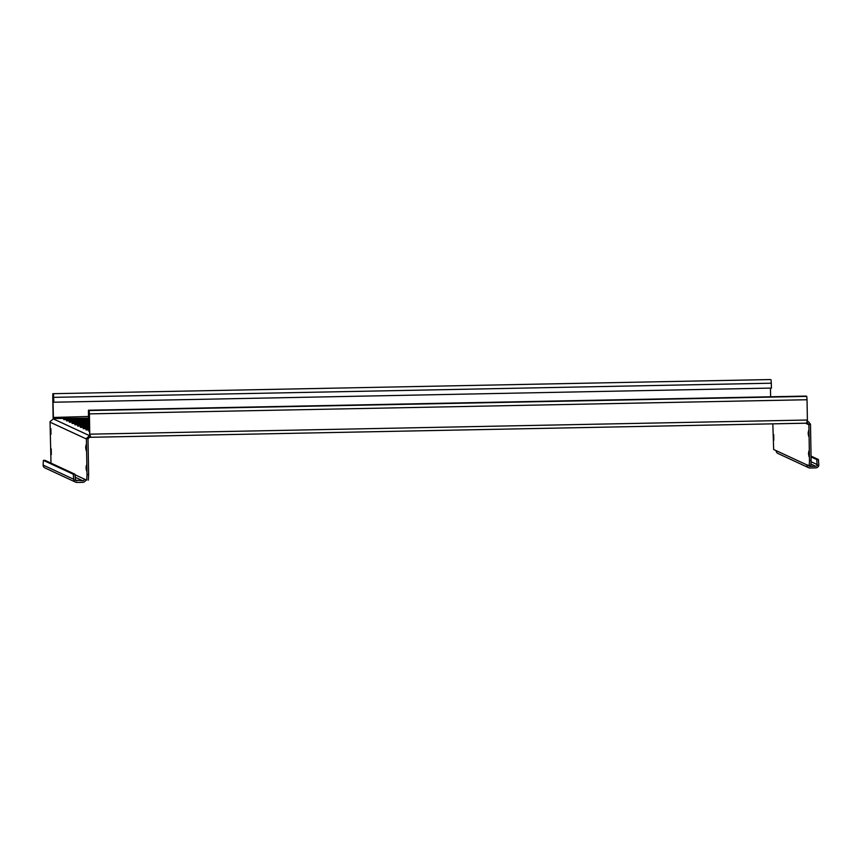 <?xml version="1.0" encoding="UTF-8"?>
<svg xmlns="http://www.w3.org/2000/svg" width="862" height="862" viewBox="0 0 862 862"><rect width="100%" height="100%" fill="white"/><g stroke="black" fill="none" stroke-linecap="round" stroke-linejoin="round"><path stroke-width="1.29" d="M85.65 447.507L86.178 450.567L86.081 444.889L85.65 447.507M50.793 451.472L51.321 454.533L51.214 448.854L50.793 451.472M50.438 431.183L50.966 434.243L50.869 428.565L50.438 431.183M86.006 467.797L86.534 470.857L86.437 465.178L86.006 467.797M808.136 433.274L808.664 436.334L808.567 430.644L808.136 433.274M773.279 437.228L773.807 440.288L773.699 434.61L773.279 437.228M808.491 453.552L809.019 456.612L808.912 450.934L808.491 453.552M89.605 431.28L88.754 431.194L89.605 431.075M89.583 430.041L85.974 429.901L89.583 429.653M89.562 428.78L83.183 428.619L89.551 428.306M89.54 427.52L80.392 427.326L89.529 426.992M89.519 426.259L77.612 426.033L89.508 425.72M89.497 424.998L74.822 424.74L89.486 424.46M89.476 423.738L72.042 423.447L89.465 423.199M89.454 422.477L69.251 422.154L89.443 421.949M89.432 421.216L66.471 420.861L89.422 420.688M89.411 419.956L63.68 419.578L89.4 419.428M75.274 477.289L82.677 480.716A1.627 1.616 114.9 0 0 84.271 479.067L86.717 480.199L87.008 474.703L88.635 474.671L88.01 438.963A1.627 1.616 -65.1 0 1 88.032 438.672L89.583 437.303L89.562 435.687L89.788 437.303L90.532 436.452L89.659 434.416L89.163 412.155L88.484 411.842L88.495 418.285L89.379 418.275M89.777 434.76L89.767 434.168L807.392 420.02L807.037 423.167L807.188 421.54L807.209 423.156L807.888 423.296M770.434 379.549L52.797 393.697L53.433 418.846L50.104 421.561A3.243 3.243 114.9 0 0 50.061 422.154L50.998 463.12M806.541 422.746L808.836 424.46L810.431 424.126A3.243 3.243 -65.1 0 1 810.495 424.729L811.12 460.427L810.84 465.933L809.235 465.954M807.392 420.02L807.037 399.742L89.411 413.879L89.767 434.168M53.983 418.523L88.387 418.156M53.013 417.725L53.67 418.813M88.355 416.475L53.11 417.477M770.466 388.094L770.617 396.779M53.11 417.176L52.754 396.886L53.627 396.876M806.089 396.078L88.463 410.226L806.078 396.078L806.757 396.391L807.037 399.742M89.411 413.879L89.131 410.538L88.463 410.226L88.495 418.285M771.102 379.862L771.468 388.072L53.843 402.22L53.498 395.626L52.83 395.313L52.754 396.886M53.843 402.22L53.476 394.009M88.032 438.672L86.437 438.402L89.562 435.687L53.261 418.857M87.008 474.703L86.394 438.995A3.243 3.243 -65.1 0 1 86.437 438.402M88.635 474.671L88.355 480.166M806.918 421.41L808.567 421.82L810.431 424.126M808.836 424.46A1.627 1.616 -65.1 0 1 808.879 424.761L809.493 460.459L811.12 460.427M810.84 465.933L806.757 464.823A3.243 3.243 114.9 0 0 808.631 467.71L777.987 453.498A3.243 3.243 -65.1 0 1 776.112 450.621L773.656 449.479L772.826 423.845M809.224 465.965L809.493 460.459M45.018 460.351L43.391 460.373L45.007 460.34L74.886 474.186L75.587 480.048L73.863 480.08A3.243 3.243 114.9 0 0 77.041 482.451L82.709 482.343A3.243 3.243 114.9 0 0 85.812 479.778M82.677 480.716L75.727 480.231M808.631 467.71A3.243 3.243 114.9 0 0 810.054 468.001L815.721 467.894A3.243 3.243 114.9 0 0 818.814 465.394L817.079 465.426L816.81 459.565L811.056 456.903M808.685 465.717A1.627 1.616 114.9 0 0 810.021 466.385L815.689 466.267A1.627 1.616 114.9 0 0 817.079 465.426M75.587 480.048A1.627 1.616 114.9 0 0 77.009 480.834M75.619 482.16L44.975 467.947A3.243 3.243 -65.1 0 1 43.208 465.879L43.1 465.071L73.733 479.272L73.27 474.219L74.886 474.186M73.863 480.08L73.733 479.272M43.402 460.373L73.27 474.219M43.391 460.373L43.1 465.071M816.81 459.565L818.426 459.532L818.814 465.394M818.426 459.532L811.045 456.106M87.698 425.699L87.709 426.237M76.556 420.537L76.567 421.076M73.776 419.244L73.776 419.783M806.918 423.167L89.917 437.303M806.757 396.391L89.131 410.538M88.409 413.415L89.292 413.404M53.756 397.35L771.382 383.202M50.061 422.154L86.394 438.995M84.271 479.067L75.059 474.79M805.517 423.199L808.879 424.761M776.112 450.621L806.757 464.823M810.021 466.385L808.739 465.782M811.088 464.133L815.689 466.267M817.284 464.618L811.131 461.763M89.864 437.303L806.972 423.177M808.567 421.82L807.069 421.119"/></g></svg>
